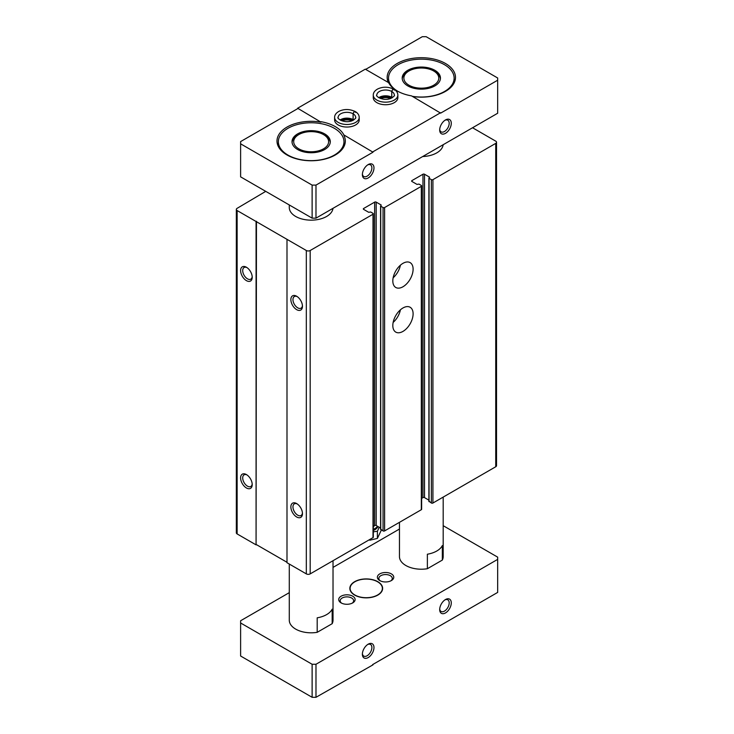 <?xml version="1.0" encoding="UTF-8"?>
<svg xmlns="http://www.w3.org/2000/svg" width="734" height="734" viewBox="0 0 734 734"><rect width="100%" height="100%" fill="white"/><g stroke="black" fill="none" stroke-linecap="round" stroke-linejoin="round"><path stroke-width="1.1" d="M421.646 498.377L422.967 497.615A1.092 0.633 0 0 1 424.509 497.615L424.509 174.233L429.537 177.133L429.06 178.307L431.372 179.647A1.092 0.633 0 0 0 432.922 179.647L495.734 143.378A2.734 1.578 0 0 0 496.533 142.258A2.734 1.578 0 0 0 495.734 141.148L472.54 127.753M265.736 191.363L237.137 208.318A2.734 1.578 0 0 0 236.33 209.438A2.734 1.578 0 0 0 237.137 210.557L306.326 250.505A2.734 1.578 0 0 0 310.188 250.505L373.01 214.236A1.092 0.633 0 0 0 373.322 213.787A1.092 0.633 0 0 0 373.01 213.346L370.688 212.007L368.661 212.282L363.633 209.383L363.633 208.493A1.092 0.633 0 0 0 363.312 208.933A1.092 0.633 0 0 0 363.633 209.383M236.33 209.438L236.33 532.82A2.734 1.578 0 0 0 237.137 533.939L256.074 544.867L256.074 221.484M246.413 487.963A8.202 4.734 -120 0 0 252.212 484.614A8.202 4.734 -120 0 0 246.413 474.568A8.202 4.734 -120 0 0 240.614 477.917A8.202 4.734 -120 0 0 246.413 487.963M246.413 280.627A8.202 4.734 -120 0 0 252.212 277.287A8.202 4.734 -120 0 0 246.413 267.24A8.202 4.734 -120 0 0 240.614 270.589A8.202 4.734 -120 0 0 246.413 280.627M256.074 544.867L256.46 221.264M256.46 544.646L286.994 562.281M373.322 213.787L373.322 537.169A1.092 0.633 0 0 1 373.01 537.618L310.188 573.887A2.734 1.578 0 0 1 306.326 573.887L286.994 562.721L286.994 239.339M296.664 516.975A8.202 4.734 -120 0 0 302.463 513.626A8.202 4.734 -120 0 0 296.664 503.579A8.202 4.734 -120 0 0 290.866 506.928A8.202 4.734 -120 0 0 296.664 516.975M296.664 309.647A8.202 4.734 -120 0 0 302.463 306.298A8.202 4.734 -120 0 0 296.664 296.252A8.202 4.734 -120 0 0 290.866 299.6A8.202 4.734 -120 0 0 296.664 309.647M363.633 208.493L374.652 202.125A1.092 0.633 0 0 1 376.193 202.125L381.221 205.034L380.735 206.199L383.056 207.538A1.092 0.633 0 0 0 384.598 207.538L421.325 186.335A1.092 0.633 0 0 0 421.646 185.895A1.092 0.633 0 0 0 421.325 185.445L419.004 184.106L416.976 184.39L411.948 181.482L411.948 180.592A1.092 0.633 0 0 0 411.627 181.041A1.092 0.633 0 0 0 411.948 181.482M373.322 526.278L374.652 525.507L374.652 202.125M380.579 528.04L376.193 525.507A1.092 0.633 0 0 0 374.652 525.507M380.735 529.141L383.056 530.921A1.092 0.633 0 0 0 384.598 530.921L421.325 509.717A1.092 0.633 0 0 0 421.646 509.277L421.646 185.895M402.966 331.401A14.35 8.285 -60 0 1 395.791 332.117A14.35 8.285 -60 0 1 395.791 315.547A14.35 8.285 -60 0 1 410.141 307.262A14.35 8.285 -60 0 1 412.334 318.758A14.35 8.285 -60 0 1 402.966 331.401M402.966 286.765A14.35 8.285 -60 0 1 395.791 287.48A14.35 8.285 -60 0 1 395.791 270.91A14.35 8.285 -60 0 1 410.141 262.625A14.35 8.285 -60 0 1 412.334 274.121A14.35 8.285 -60 0 1 402.966 286.765M411.948 180.592L422.967 174.233A1.092 0.633 0 0 1 424.509 174.233M424.509 497.615L428.895 500.148M429.06 501.239L431.372 503.029A1.092 0.633 0 0 0 432.922 503.029L495.734 466.76A2.734 1.578 0 0 0 496.533 465.64L496.533 142.258M332.979 208.328A21.864 12.625 180 0 1 310.473 220.154A21.864 12.625 180 0 1 289.288 207.538L289.288 204.96M443.152 144.726A21.864 12.625 180 0 1 422.692 156.535M297.215 296.6A6.716 3.881 -120 0 0 294.352 296.527A6.716 3.881 -120 0 0 293.316 301.913A6.716 3.881 -120 0 0 297.71 307.83A6.716 3.881 -120 0 0 301.068 308.161A6.716 3.881 -120 0 0 302.436 305.647M246.963 267.589A6.716 3.881 -120 0 0 244.101 267.515A6.716 3.881 -120 0 0 243.064 272.892A6.716 3.881 -120 0 0 247.459 278.819A6.716 3.881 -120 0 0 250.817 279.149A6.716 3.881 -120 0 0 252.184 276.635M297.215 503.928A6.716 3.881 -120 0 0 294.352 503.854A6.716 3.881 -120 0 0 293.316 509.24A6.716 3.881 -120 0 0 297.71 515.158A6.716 3.881 -120 0 0 301.068 515.497A6.716 3.881 -120 0 0 302.436 512.974M246.963 474.916A6.716 3.881 -120 0 0 244.101 474.843A6.716 3.881 -120 0 0 243.064 480.229A6.716 3.881 -120 0 0 247.459 486.147A6.716 3.881 -120 0 0 250.817 486.477A6.716 3.881 -120 0 0 252.184 483.963M400.415 265.185A14.35 8.285 -60 0 1 393.14 277.782M400.415 309.812A14.35 8.285 -60 0 1 393.14 322.419M312.124 218.145L312.124 185.106L240.614 143.827L240.614 176.857L312.124 218.145L315.987 218.145L497.67 113.247L497.67 80.217L440.648 113.137L411.535 95.879A34.168 19.726 0 0 1 388.589 82.63L365.275 69.17L297.628 108.228L320.942 122.138L297.628 108.228M427.372 568.722L427.372 554.216A21.864 12.625 0 0 0 442.336 545.573L442.336 560.079L427.372 568.722A21.864 12.625 180 0 1 399.461 556.592L399.461 522.342M443.189 497.092L443.189 556.592A21.864 12.625 180 0 1 442.336 560.079M333.025 560.703L333.025 620.193A21.864 12.625 180 0 1 332.172 623.68L332.172 609.174A21.864 12.625 0 0 1 317.198 617.817L317.198 632.323A21.864 12.625 180 0 1 289.288 620.193L289.288 564.051M372.615 664.609L497.67 592.411L497.67 557.143L443.189 525.691M289.288 592.65L240.614 620.753L240.614 656.012L312.124 697.3L315.987 697.3L373.01 664.83M334.346 128.312A32.801 18.937 180 0 1 343.962 141.699A32.801 18.937 180 0 1 311.161 160.636A32.801 18.937 180 0 1 278.36 141.699A32.801 18.937 180 0 1 298.61 124.211A32.801 18.937 180 0 1 334.346 128.312M324.685 133.891A19.13 11.047 180 0 1 330.291 141.699A19.13 11.047 180 0 1 311.161 152.745A19.13 11.047 180 0 1 292.022 141.699A19.13 11.047 180 0 1 303.839 131.496A19.13 11.047 180 0 1 324.685 133.891M397.654 91.209A32.801 18.937 180 0 1 388.525 78.098A32.801 18.937 180 0 1 408.774 60.601A32.801 18.937 180 0 1 444.52 64.711A32.801 18.937 180 0 1 454.126 78.098A32.801 18.937 180 0 1 412.26 96.301M434.849 70.29A19.13 11.047 180 0 1 440.455 78.098A19.13 11.047 180 0 1 421.325 89.144A19.13 11.047 180 0 1 402.195 78.098A19.13 11.047 180 0 1 414.004 67.895A19.13 11.047 180 0 1 434.849 70.29M343.888 134.937L373.01 152.195L343.888 134.937A34.168 19.726 0 0 0 335.319 126.643A34.168 19.726 0 0 0 320.942 121.688M445.483 612.936A8.202 4.734 -60 0 1 439.684 609.596A8.202 4.734 -60 0 1 445.483 599.55A8.202 4.734 -60 0 1 451.282 602.898A8.202 4.734 -60 0 1 445.483 612.936M368.174 657.572A8.202 4.734 -60 0 1 362.376 654.223A8.202 4.734 -60 0 1 368.174 644.186A8.202 4.734 -60 0 1 373.973 647.535A8.202 4.734 -60 0 1 368.174 657.572M315.987 697.3L315.987 664.27L497.67 559.381M399.461 529.04L333.025 567.4M312.124 697.3L312.124 664.27L315.987 664.27M240.614 622.982L312.124 664.27M445.483 133.331A8.202 4.734 -60 0 1 439.684 129.982A8.202 4.734 -60 0 1 445.483 119.945A8.202 4.734 -60 0 1 451.282 123.294A8.202 4.734 -60 0 1 445.483 133.331M368.174 177.967A8.202 4.734 -60 0 1 362.376 174.619A8.202 4.734 -60 0 1 368.174 164.581A8.202 4.734 -60 0 1 373.973 167.93A8.202 4.734 -60 0 1 368.174 177.967M373.01 151.745L440.648 112.687M373.01 152.195L315.987 185.106L315.987 218.145M497.67 80.217L497.67 77.987L426.16 36.7L422.289 36.7L365.66 69.391M240.614 143.827L240.614 141.589L297.628 108.678M412.618 96.503A34.168 19.726 0 0 0 455.493 77.428A34.168 19.726 0 0 0 445.483 63.482A34.168 19.726 0 0 0 408.251 59.206A34.168 19.726 0 0 0 387.157 77.428A34.168 19.726 0 0 0 388.286 82.456M320.942 122.138A34.168 19.726 0 0 0 276.993 141.029A34.168 19.726 0 0 0 311.161 160.755A34.168 19.726 0 0 0 345.319 141.029A34.168 19.726 0 0 0 343.888 135.386M312.124 185.106L315.987 185.106M354.641 595.091A16.396 9.469 0 0 0 372.514 597.137A16.396 9.469 0 0 0 382.643 588.393A16.396 9.469 0 0 0 366.238 578.924A16.396 9.469 0 0 0 349.843 588.393A16.396 9.469 0 0 0 354.641 595.091M332.172 623.68L317.198 632.323M379.772 580.576A8.202 4.734 0 0 0 391.369 580.576A8.202 4.734 0 0 0 391.369 573.887A8.202 4.734 0 0 0 379.772 573.887A8.202 4.734 0 0 0 379.772 580.576L379.772 580.576M341.117 602.898A8.202 4.734 0 0 0 352.715 602.898A8.202 4.734 0 0 0 352.715 596.201A8.202 4.734 0 0 0 341.117 596.201A8.202 4.734 0 0 0 341.117 602.898L341.117 602.898M376.872 102.65A12.304 7.101 0 0 0 390.277 104.191A12.304 7.101 0 0 0 397.865 97.622L397.865 95.062A12.304 7.101 180 0 1 385.57 102.164A12.304 7.101 180 0 1 373.267 95.062L373.267 97.622A12.304 7.101 0 0 0 376.872 102.65M338.218 124.963A12.304 7.101 0 0 0 351.623 126.505A12.304 7.101 0 0 0 359.21 119.945L359.21 117.376A12.304 7.101 180 0 1 346.916 124.477A12.304 7.101 180 0 1 334.612 117.376L334.612 119.945A12.304 7.101 0 0 0 338.218 124.963M351.88 120.862A8.202 4.734 0 0 0 341.952 120.862M390.534 98.549A8.202 4.734 0 0 0 380.607 98.549M367.624 164.93A6.716 3.881 -60 0 1 370.486 164.847A6.716 3.881 -60 0 1 371.514 170.233A6.716 3.881 -60 0 1 367.128 176.16A6.716 3.881 -60 0 1 363.77 176.49A6.716 3.881 -60 0 1 362.403 173.976M444.932 120.293A6.716 3.881 -60 0 1 447.795 120.211A6.716 3.881 -60 0 1 448.823 125.597A6.716 3.881 -60 0 1 444.437 131.524A6.716 3.881 -60 0 1 441.079 131.854A6.716 3.881 -60 0 1 439.712 129.34M352.137 603.201A6.716 3.881 0 0 0 353.632 600.761A6.716 3.881 0 0 0 346.916 596.88A6.716 3.881 0 0 0 340.191 600.761A6.716 3.881 0 0 0 341.686 603.201M390.791 580.878A6.716 3.881 0 0 0 392.286 578.438A6.716 3.881 0 0 0 385.57 574.557A6.716 3.881 0 0 0 378.845 578.438A6.716 3.881 0 0 0 380.35 580.878M367.624 644.535A6.716 3.881 -60 0 1 370.486 644.452A6.716 3.881 -60 0 1 371.514 649.838A6.716 3.881 -60 0 1 367.128 655.765A6.716 3.881 -60 0 1 363.77 656.095A6.716 3.881 -60 0 1 362.403 653.581M444.932 599.898A6.716 3.881 -60 0 1 447.795 599.825A6.716 3.881 -60 0 1 448.823 605.211A6.716 3.881 -60 0 1 444.437 611.128A6.716 3.881 -60 0 1 441.079 611.459A6.716 3.881 -60 0 1 439.712 608.945M434.849 71.657L433.666 70.969A17.46 10.074 180 0 1 433.666 85.227A17.46 10.074 180 0 1 408.985 85.227A17.46 10.074 180 0 1 408.985 70.969A17.46 10.074 180 0 1 433.666 70.969L434.849 71.657A19.13 11.047 180 0 1 440.418 78.786M402.232 78.786A19.13 11.047 180 0 1 407.792 71.657L408.985 70.969M324.685 135.258L323.501 134.579A17.46 10.074 180 0 1 323.501 148.828A17.46 10.074 180 0 1 298.811 148.828A17.46 10.074 180 0 1 298.811 134.579A17.46 10.074 180 0 1 323.501 134.579L324.685 135.258A19.13 11.047 180 0 1 330.254 142.387M292.059 142.387A19.13 11.047 180 0 1 297.628 135.258L298.811 134.579M382.643 588.503A16.396 9.469 0 0 0 377.836 581.915A16.396 9.469 0 0 0 377.744 581.86M354.742 581.86A16.396 9.469 0 0 0 354.641 581.915A16.396 9.469 0 0 0 349.843 588.503M354.834 594.971A16.13 9.313 0 0 0 377.643 594.971A16.13 9.313 0 0 0 377.643 581.805A16.13 9.313 0 0 0 354.834 581.805A16.13 9.313 0 0 0 354.834 594.971M394.369 90.099C393.507 88.695 392.644 89.163 391.772 91.502L391.772 97.301A8.744 5.046 180 0 1 392.351 97.677M391.772 91.502A8.744 5.046 180 0 1 394.314 95.062C394.975 95.567 393.763 96.714 390.662 98.494C382.203 101.558 374.927 95.53 376.817 95.062A8.744 5.046 180 0 1 382.212 90.401A8.744 5.046 180 0 1 391.736 91.475C392.543 89.108 393.351 88.603 394.158 89.979M391.736 91.475L391.736 97.283A8.744 5.046 180 0 0 378.781 97.677M355.715 112.421C354.852 111.008 353.981 111.476 353.118 113.816C353.889 111.421 354.696 110.926 355.504 112.293M353.696 119.991A8.744 5.046 180 0 0 353.118 119.624L353.118 113.816A8.744 5.046 180 0 1 355.66 117.376C356.32 117.88 355.1 119.027 352.008 120.816C343.549 123.881 336.273 117.844 338.163 117.376A8.744 5.046 180 0 1 343.549 112.715A8.744 5.046 180 0 1 353.082 113.798L353.082 119.596A8.744 5.046 180 0 0 340.126 119.991M373.322 530.471A12.139 7.01 0 0 0 377.992 526.544M379.239 527.269L377.395 531.232L373.322 531.856M373.322 529.361A12.139 7.01 0 0 0 377.505 526.269M369.78 540.215L377.395 538.407L381.157 530.489M377.395 538.407L377.395 531.232M237.137 533.939L237.137 210.557M306.326 573.887L306.326 250.505M310.188 573.887L310.188 250.505M373.01 537.618L373.01 214.236M376.193 525.507L376.193 202.125M380.735 529.581L380.735 206.199M383.056 530.921L383.056 207.538M384.598 530.921L384.598 207.538M421.325 509.717L421.325 186.335M422.967 497.615L422.967 174.233M429.06 501.689L429.06 178.307M431.372 503.029L431.372 179.647M432.922 503.029L432.922 179.647M495.734 466.76L495.734 143.378M373.322 526.764A8.881 5.129 0 0 0 374.459 525.627M380.579 529.361L380.579 205.979M428.895 501.46L428.895 178.078M278.36 141.699L278.36 146.552M343.962 141.699L343.962 146.552M388.525 78.098L388.525 82.593M454.126 78.098L454.126 82.951M397.865 95.062C397.764 92.677 396.47 90.75 393.993 89.282M373.267 95.062C373.267 92.658 374.753 90.631 377.716 88.961C382.809 86.566 388.167 86.63 393.8 89.172M391.864 97.961L385.515 96.567L379.276 97.961M359.21 117.376C359.109 114.99 357.816 113.064 355.339 111.596M334.612 117.376C334.612 114.981 336.099 112.944 339.062 111.284C344.145 108.88 349.512 108.953 355.146 111.485M353.21 120.275L346.861 118.88L340.622 120.275"/></g></svg>
